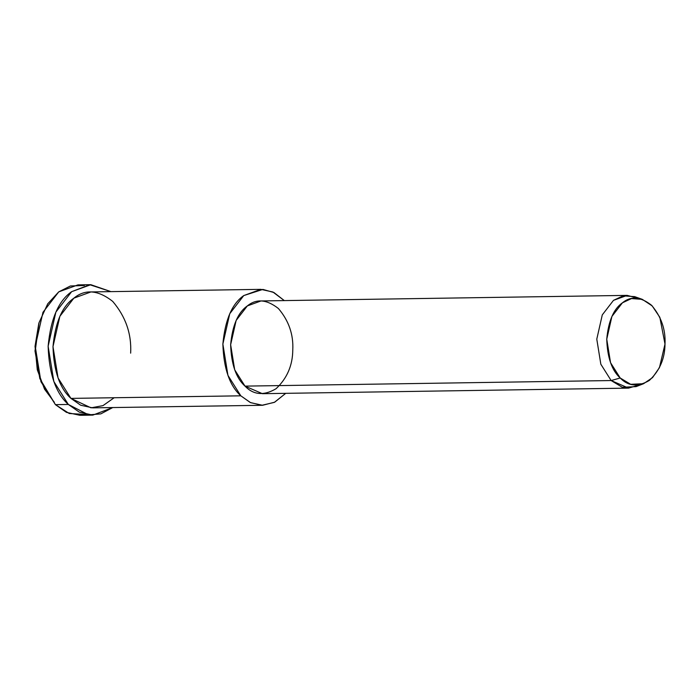 <?xml version="1.0" encoding="UTF-8"?>
<svg xmlns="http://www.w3.org/2000/svg" width="700" height="700" viewBox="0 0 700 700"><rect width="100%" height="100%" fill="white"/><g stroke="black" fill="none" stroke-linecap="round" stroke-linejoin="round"><path stroke-width="1.05" d="M38.999 322.761L35 350.971L39.847 378.639L35.21 350.98L38.999 322.761L47.731 303.809L58.73 291.882L70.429 285.976L84.394 285.504M86.354 414.496L69.256 413.516L55.422 404.652L39.847 378.639M642.294 299.346L634.69 296.642L623.149 295.829L613.489 300.352L602.289 314.877L596.785 339.15L600.836 364.227L611.144 380.546L620.209 378L610.549 362.696L606.751 339.194L611.905 316.435L622.414 302.82L631.461 298.576L642.294 299.346L652.199 305.918L659.837 317.319L665 344.067L659.452 367.631L652.531 377.615L643.571 383.705L630.674 384.309L620.209 378L611.144 380.546L622.309 387.275L636.064 386.627L643.571 383.705M620.209 378C628.241 386.348 637.954 387.161 649.337 380.441C659.671 370.703 664.895 358.584 665 344.067C665.744 329.613 661.255 316.671 651.543 305.261C640.605 296.669 630.892 295.855 622.414 302.82C613.637 308.936 608.414 321.055 606.751 339.194C607.346 357.516 611.835 370.449 620.209 378M639.809 384.781L628.556 388.124L611.144 380.546L600.836 364.227L596.785 339.15L602.289 314.877L613.489 300.352L627.148 295.382L638.496 298.384M627.148 295.382L261.004 300.947L247.345 305.918L236.145 320.442L230.641 344.715L234.693 369.793L245 386.12L611.144 380.546L245 386.12L262.412 393.689L628.556 388.124M260.829 289.354L90.947 291.935L73.876 298.156L59.867 316.304L52.99 346.649L58.065 377.991L70.936 398.396L240.818 395.815L250.303 402.517L261.905 405.283L274.365 402.36L285.731 393.339L274.697 402.185L262.588 405.283L250.6 402.658L240.818 395.815L227.946 375.41L222.871 344.067L229.749 313.723L243.757 295.575L260.829 289.354L272.895 292.014L284.314 300.598L273.936 292.53L262.868 289.406L243.757 295.575C232.059 303.721 225.094 319.891 222.871 344.067C223.668 368.498 229.652 385.752 240.818 395.815L70.936 398.396L80.719 405.239L92.706 407.864L262.588 405.283M245 386.12C236.066 378.061 231.28 364.262 230.641 344.715C232.418 325.377 237.983 312.445 247.345 305.918C256.392 298.498 266.752 299.364 278.416 308.525C288.776 320.696 293.562 334.495 292.775 349.921C292.661 365.4 287.088 378.332 276.062 388.719C263.918 395.885 253.566 395.019 245 386.12M90.834 284.69L77.928 284.891L58.73 291.882L42.971 312.305L35.236 346.439L40.941 381.701L55.422 404.652L68.329 404.46L88.611 414.873L100.809 413.884L112.735 407.558L92.82 415.109L79.336 412.16L68.329 404.46L53.839 381.509L48.134 346.246L55.877 312.104L71.636 291.681L90.834 284.69L110.968 291.637L89.766 284.725L71.636 291.681C58.467 300.851 50.636 319.043 48.134 346.246C49.035 373.73 55.764 393.137 68.329 404.46L55.422 404.652L66.43 412.352L79.914 415.31L92.82 415.109M114.179 397.74L102.996 405.624L91.035 407.838L70.936 398.396C59.771 388.334 53.786 371.079 52.99 346.649C55.212 322.473 62.178 306.303 73.876 298.156C85.19 288.873 98.131 289.957 112.709 301.402C125.668 316.627 131.653 333.874 130.655 353.15M54.32 402.264L44.538 389.174L37.284 369.766L35.035 346.29L38.806 323.391"/></g></svg>
